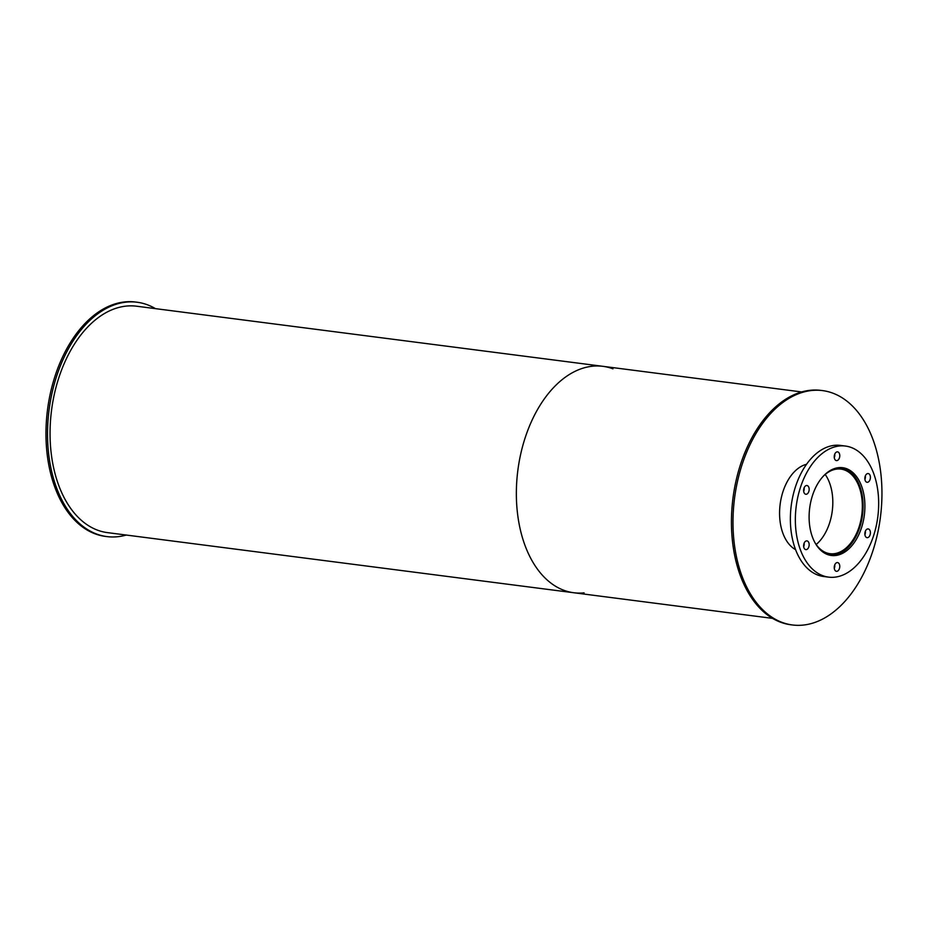 <?xml version="1.0" encoding="UTF-8"?>
<svg xmlns="http://www.w3.org/2000/svg" width="927" height="927" viewBox="0 0 927 927"><rect width="100%" height="100%" fill="white"/><g stroke="black" fill="none" stroke-linecap="round" stroke-linejoin="round"><path stroke-width="1.39" d="M823.443 476.061A42.654 26.559 -82.7 0 1 835.459 469.282A42.654 26.559 -82.7 0 1 840.905 469.085A42.654 26.559 -82.7 0 1 861.786 514.786A42.654 26.559 -82.7 0 1 830.001 553.697A42.654 26.559 -82.7 0 1 814.879 542.527M816.177 544.52A42.654 26.559 97.3 0 0 825.204 474.462M837.463 467.811A43.859 27.3 -82.7 0 1 841.056 467.892A43.859 27.3 -82.7 0 1 862.527 514.879A43.859 27.3 -82.7 0 1 829.85 554.891A43.859 27.3 -82.7 0 1 826.339 554.056M837.011 467.892A44.253 27.555 -82.7 0 1 842.666 467.695A44.253 27.555 -82.7 0 1 864.335 515.111A44.253 27.555 -82.7 0 1 831.345 555.482A44.253 27.555 -82.7 0 1 809.248 512.561A44.253 27.555 -82.7 0 1 837.011 467.892M828.889 554.983A44.253 27.555 97.3 0 0 830.105 554.914M841.322 467.926A44.253 27.555 97.3 0 0 840.152 467.556M806.386 540.904A4.403 2.746 -82.7 0 1 806.953 540.881A4.403 2.746 -82.7 0 1 809.109 545.609A4.403 2.746 -82.7 0 1 805.83 549.618A4.403 2.746 -82.7 0 1 803.628 545.354A4.403 2.746 -82.7 0 1 806.386 540.904M803.674 546.698A4.403 2.746 97.3 0 0 804.138 543.164M837.011 562.596A4.403 2.746 -82.7 0 1 837.568 562.585A4.403 2.746 -82.7 0 1 839.723 567.301A4.403 2.746 -82.7 0 1 836.444 571.322A4.403 2.746 -82.7 0 1 834.242 567.046A4.403 2.746 -82.7 0 1 837.011 562.596M834.288 568.402A4.403 2.746 97.3 0 0 834.752 564.856M867.626 528.935A4.403 2.746 -82.7 0 1 868.193 528.923A4.403 2.746 -82.7 0 1 870.349 533.639A4.403 2.746 -82.7 0 1 867.058 537.66A4.403 2.746 -82.7 0 1 864.856 533.384A4.403 2.746 -82.7 0 1 867.626 528.935M864.914 534.74A4.403 2.746 97.3 0 0 865.366 531.194M867.626 473.581A4.403 2.746 -82.7 0 1 868.193 473.558A4.403 2.746 -82.7 0 1 870.349 478.286A4.403 2.746 -82.7 0 1 867.058 482.295A4.403 2.746 -82.7 0 1 864.856 478.031A4.403 2.746 -82.7 0 1 867.626 473.581M864.914 479.375A4.403 2.746 97.3 0 0 865.366 475.841M837.011 451.878A4.403 2.746 -82.7 0 1 837.568 451.866A4.403 2.746 -82.7 0 1 839.723 456.582A4.403 2.746 -82.7 0 1 836.444 460.603A4.403 2.746 -82.7 0 1 834.242 456.327A4.403 2.746 -82.7 0 1 837.011 451.878M834.288 457.683A4.403 2.746 97.3 0 0 834.752 454.137M806.386 485.539A4.403 2.746 -82.7 0 1 806.953 485.528A4.403 2.746 -82.7 0 1 809.109 490.244A4.403 2.746 -82.7 0 1 805.83 494.265A4.403 2.746 -82.7 0 1 803.628 489.989A4.403 2.746 -82.7 0 1 806.386 485.539M803.674 491.345A4.403 2.746 97.3 0 0 804.138 487.799M837.011 446.35A66.084 41.136 -82.7 0 1 845.459 446.049A66.084 41.136 -82.7 0 1 877.811 516.849A66.084 41.136 -82.7 0 1 828.564 577.127A66.084 41.136 -82.7 0 1 795.563 513.037A66.084 41.136 -82.7 0 1 837.011 446.35M828.564 577.127L823.582 576.49A66.084 41.136 -82.7 0 1 790.58 512.399A66.084 41.136 -82.7 0 1 832.029 445.702A66.084 41.136 -82.7 0 1 840.488 445.412L845.459 446.049M126.246 535.053A118.146 73.546 -82.7 0 1 106.906 536.594A118.146 73.546 -82.7 0 1 47.903 422.005A118.146 73.546 -82.7 0 1 122.005 302.758A118.146 73.546 -82.7 0 1 137.115 302.237A118.146 73.546 -82.7 0 1 155.435 308.633M106.906 536.594L105.354 536.397A118.146 73.546 -82.7 0 1 46.35 421.808A118.146 73.546 -82.7 0 1 120.452 302.561A118.146 73.546 -82.7 0 1 135.562 302.04L137.115 302.237M795.563 549.63A44.253 27.555 -82.7 0 1 780.152 504.265A44.253 27.555 -82.7 0 1 806.56 464.288M807.475 391.136A118.146 73.546 -82.7 0 1 822.585 390.603A118.146 73.546 -82.7 0 1 880.418 517.185A118.146 73.546 -82.7 0 1 792.365 624.96A118.146 73.546 -82.7 0 1 733.373 510.371A118.146 73.546 -82.7 0 1 807.475 391.136M792.365 624.96L790.812 624.763A118.146 73.546 -82.7 0 1 731.82 510.174A118.146 73.546 -82.7 0 1 805.922 390.927A118.146 73.546 -82.7 0 1 821.032 390.406L822.585 390.603M584.068 592.863A114.148 71.055 -82.7 0 1 573.72 592.735A114.148 71.055 -82.7 0 1 516.721 482.028A114.148 71.055 -82.7 0 1 588.309 366.837A114.148 71.055 -82.7 0 1 602.909 366.327A114.148 71.055 -82.7 0 1 612.956 368.83M602.909 366.327A114.148 71.055 -82.7 0 0 588.309 366.837A114.148 71.055 -82.7 0 0 516.721 482.028A114.148 71.055 -82.7 0 0 573.72 592.735L107.416 532.619A114.148 71.055 -82.7 0 1 50.417 421.912A114.148 71.055 -82.7 0 1 122.005 306.721A114.148 71.055 -82.7 0 1 136.605 306.211L801.681 391.947M827.73 554.613L829.85 554.891M838.947 467.625L841.056 467.892M573.72 592.735L772.492 618.367"/></g></svg>
